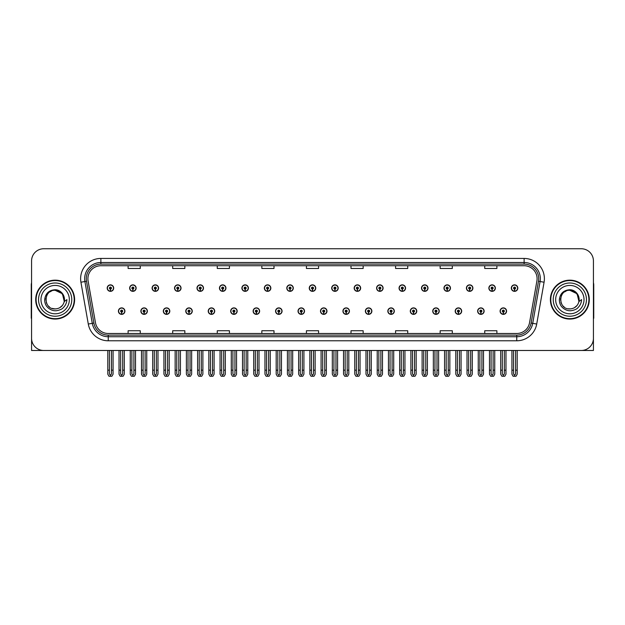 <?xml version="1.0" encoding="UTF-8"?>
<svg xmlns="http://www.w3.org/2000/svg" width="625" height="625" viewBox="0 0 625 625"><rect width="100%" height="100%" fill="white"/><g stroke="black" fill="none" stroke-linecap="round" stroke-linejoin="round"><path stroke-width="0.94" d="M569.836 350.477L593.43 350.477L593.43 260.914A12.156 12.156 0 0 0 581.266 248.75L43.734 248.75A12.156 12.156 0 0 0 31.57 260.914L31.57 350.477L55.164 350.477M320.484 311.125A3.242 3.242 0 0 0 323.727 314.367A3.242 3.242 0 0 0 326.969 311.125A3.242 3.242 0 0 0 323.727 307.883A3.242 3.242 0 0 0 320.484 311.125M342.938 311.125A3.242 3.242 0 0 0 346.18 314.367A3.242 3.242 0 0 0 349.422 311.125A3.242 3.242 0 0 0 346.18 307.883A3.242 3.242 0 0 0 342.938 311.125M365.383 311.125A3.242 3.242 0 0 0 368.625 314.367A3.242 3.242 0 0 0 371.867 311.125A3.242 3.242 0 0 0 368.625 307.883A3.242 3.242 0 0 0 365.383 311.125M432.742 311.125A3.242 3.242 0 0 0 435.984 314.367A3.242 3.242 0 0 0 439.227 311.125A3.242 3.242 0 0 0 435.984 307.883A3.242 3.242 0 0 0 432.742 311.125M477.641 311.125A3.242 3.242 0 0 0 480.883 314.367A3.242 3.242 0 0 0 484.125 311.125A3.242 3.242 0 0 0 480.883 307.883A3.242 3.242 0 0 0 477.641 311.125M455.195 311.125A3.242 3.242 0 0 0 458.437 314.367A3.242 3.242 0 0 0 461.68 311.125A3.242 3.242 0 0 0 458.437 307.883A3.242 3.242 0 0 0 455.195 311.125M387.836 311.125A3.242 3.242 0 0 0 391.078 314.367A3.242 3.242 0 0 0 394.32 311.125A3.242 3.242 0 0 0 391.078 307.883A3.242 3.242 0 0 0 387.836 311.125M298.031 311.125A3.242 3.242 0 0 0 301.273 314.367A3.242 3.242 0 0 0 304.516 311.125A3.242 3.242 0 0 0 301.273 307.883A3.242 3.242 0 0 0 298.031 311.125M275.578 311.125A3.242 3.242 0 0 0 278.82 314.367A3.242 3.242 0 0 0 282.062 311.125A3.242 3.242 0 0 0 278.82 307.883A3.242 3.242 0 0 0 275.578 311.125M253.133 311.125A3.242 3.242 0 0 0 256.375 314.367A3.242 3.242 0 0 0 259.617 311.125A3.242 3.242 0 0 0 256.375 307.883A3.242 3.242 0 0 0 253.133 311.125M230.68 311.125A3.242 3.242 0 0 0 233.922 314.367A3.242 3.242 0 0 0 237.164 311.125A3.242 3.242 0 0 0 233.922 307.883A3.242 3.242 0 0 0 230.68 311.125M208.227 311.125A3.242 3.242 0 0 0 211.469 314.367A3.242 3.242 0 0 0 214.711 311.125A3.242 3.242 0 0 0 211.469 307.883A3.242 3.242 0 0 0 208.227 311.125M185.773 311.125A3.242 3.242 0 0 0 189.016 314.367A3.242 3.242 0 0 0 192.258 311.125A3.242 3.242 0 0 0 189.016 307.883A3.242 3.242 0 0 0 185.773 311.125M163.32 311.125A3.242 3.242 0 0 0 166.562 314.367A3.242 3.242 0 0 0 169.805 311.125A3.242 3.242 0 0 0 166.562 307.883A3.242 3.242 0 0 0 163.32 311.125M140.875 311.125A3.242 3.242 0 0 0 144.117 314.367A3.242 3.242 0 0 0 147.359 311.125A3.242 3.242 0 0 0 144.117 307.883A3.242 3.242 0 0 0 140.875 311.125M118.422 311.125A3.242 3.242 0 0 0 121.664 314.367A3.242 3.242 0 0 0 124.906 311.125A3.242 3.242 0 0 0 121.664 307.883A3.242 3.242 0 0 0 118.422 311.125M410.289 311.125A3.242 3.242 0 0 0 413.531 314.367A3.242 3.242 0 0 0 416.773 311.125A3.242 3.242 0 0 0 413.531 307.883A3.242 3.242 0 0 0 410.289 311.125M309.258 288.102A3.242 3.242 0 0 0 312.5 291.344A3.242 3.242 0 0 0 315.742 288.102A3.242 3.242 0 0 0 312.5 284.859A3.242 3.242 0 0 0 309.258 288.102M331.711 288.102A3.242 3.242 0 0 0 334.953 291.344A3.242 3.242 0 0 0 338.195 288.102A3.242 3.242 0 0 0 334.953 284.859A3.242 3.242 0 0 0 331.711 288.102M354.164 288.102A3.242 3.242 0 0 0 357.406 291.344A3.242 3.242 0 0 0 360.648 288.102A3.242 3.242 0 0 0 357.406 284.859A3.242 3.242 0 0 0 354.164 288.102M421.516 288.102A3.242 3.242 0 0 0 424.758 291.344A3.242 3.242 0 0 0 428 288.102A3.242 3.242 0 0 0 424.758 284.859A3.242 3.242 0 0 0 421.516 288.102M443.969 288.102A3.242 3.242 0 0 0 447.211 291.344A3.242 3.242 0 0 0 450.453 288.102A3.242 3.242 0 0 0 447.211 284.859A3.242 3.242 0 0 0 443.969 288.102M466.414 288.102A3.242 3.242 0 0 0 469.656 291.344A3.242 3.242 0 0 0 472.898 288.102A3.242 3.242 0 0 0 469.656 284.859A3.242 3.242 0 0 0 466.414 288.102M376.609 288.102A3.242 3.242 0 0 0 379.852 291.344A3.242 3.242 0 0 0 383.094 288.102A3.242 3.242 0 0 0 379.852 284.859A3.242 3.242 0 0 0 376.609 288.102M488.867 288.102A3.242 3.242 0 0 0 492.109 291.344A3.242 3.242 0 0 0 495.352 288.102A3.242 3.242 0 0 0 492.109 284.859A3.242 3.242 0 0 0 488.867 288.102M286.805 288.102A3.242 3.242 0 0 0 290.047 291.344A3.242 3.242 0 0 0 293.289 288.102A3.242 3.242 0 0 0 290.047 284.859A3.242 3.242 0 0 0 286.805 288.102M264.352 288.102A3.242 3.242 0 0 0 267.594 291.344A3.242 3.242 0 0 0 270.836 288.102A3.242 3.242 0 0 0 267.594 284.859A3.242 3.242 0 0 0 264.352 288.102M241.906 288.102A3.242 3.242 0 0 0 245.148 291.344A3.242 3.242 0 0 0 248.391 288.102A3.242 3.242 0 0 0 245.148 284.859A3.242 3.242 0 0 0 241.906 288.102M219.453 288.102A3.242 3.242 0 0 0 222.695 291.344A3.242 3.242 0 0 0 225.938 288.102A3.242 3.242 0 0 0 222.695 284.859A3.242 3.242 0 0 0 219.453 288.102M197 288.102A3.242 3.242 0 0 0 200.242 291.344A3.242 3.242 0 0 0 203.484 288.102A3.242 3.242 0 0 0 200.242 284.859A3.242 3.242 0 0 0 197 288.102M174.547 288.102A3.242 3.242 0 0 0 177.789 291.344A3.242 3.242 0 0 0 181.031 288.102A3.242 3.242 0 0 0 177.789 284.859A3.242 3.242 0 0 0 174.547 288.102M152.102 288.102A3.242 3.242 0 0 0 155.344 291.344A3.242 3.242 0 0 0 158.586 288.102A3.242 3.242 0 0 0 155.344 284.859A3.242 3.242 0 0 0 152.102 288.102M129.648 288.102A3.242 3.242 0 0 0 132.891 291.344A3.242 3.242 0 0 0 136.133 288.102A3.242 3.242 0 0 0 132.891 284.859A3.242 3.242 0 0 0 129.648 288.102M107.195 288.102A3.242 3.242 0 0 0 110.438 291.344A3.242 3.242 0 0 0 113.68 288.102A3.242 3.242 0 0 0 110.438 284.859A3.242 3.242 0 0 0 107.195 288.102M399.062 288.102A3.242 3.242 0 0 0 402.305 291.344A3.242 3.242 0 0 0 405.547 288.102A3.242 3.242 0 0 0 402.305 284.859A3.242 3.242 0 0 0 399.062 288.102M500.094 311.125A3.242 3.242 0 0 0 503.336 314.367A3.242 3.242 0 0 0 506.578 311.125A3.242 3.242 0 0 0 503.336 307.883A3.242 3.242 0 0 0 500.094 311.125M511.32 288.102A3.242 3.242 0 0 0 514.562 291.344A3.242 3.242 0 0 0 517.805 288.102A3.242 3.242 0 0 0 514.562 284.859A3.242 3.242 0 0 0 511.32 288.102M35.711 299.609A19.453 19.453 0 0 0 55.164 319.062A19.453 19.453 0 0 0 74.609 299.609A19.453 19.453 0 0 0 55.164 280.164A19.453 19.453 0 0 0 35.711 299.609M550.391 299.609A19.453 19.453 0 0 0 569.836 319.062A19.453 19.453 0 0 0 589.289 299.609A19.453 19.453 0 0 0 569.836 280.164A19.453 19.453 0 0 0 550.391 299.609M87.906 278.703A12.969 12.969 0 0 1 100.875 265.734L524.125 265.734A12.969 12.969 0 0 1 536.898 280.953L529.523 322.773A12.969 12.969 0 0 1 516.75 333.492L108.25 333.492A12.969 12.969 0 0 1 95.477 322.773L88.102 280.953A12.969 12.969 0 0 1 87.906 278.703M86.281 278.703A14.586 14.586 0 0 0 86.508 281.234L93.883 323.055A14.586 14.586 0 0 0 108.25 335.117L516.75 335.117A14.586 14.586 0 0 0 531.117 323.055L538.492 281.234A14.586 14.586 0 0 0 524.125 264.109L100.875 264.109A14.586 14.586 0 0 0 86.281 278.703M80.922 282.219A20.266 20.266 0 0 1 100.875 258.438L524.125 258.438A20.266 20.266 0 0 1 544.078 282.219L536.711 324.039A20.266 20.266 0 0 1 516.75 340.789L108.25 340.789A20.266 20.266 0 0 1 88.289 324.039L80.922 282.219L84.906 281.516A16.211 16.211 0 0 1 100.875 262.492L524.125 262.492A16.211 16.211 0 0 1 540.094 281.516L532.719 323.336A16.211 16.211 0 0 1 516.75 336.734L108.25 336.734A16.211 16.211 0 0 1 92.281 323.336L84.906 281.516A16.211 16.211 0 0 1 84.664 278.703M581.266 248.75L43.734 248.75M31.57 260.914L31.57 338.312A12.156 12.156 0 0 0 43.734 350.477L581.266 350.477A12.156 12.156 0 0 0 593.43 338.312L593.43 260.914M306.422 265.734L306.422 268.477L318.578 268.477L318.578 265.734M261.844 265.734L261.844 268.477L274 268.477L274 265.734M217.266 265.734L217.266 268.477L229.422 268.477L229.422 265.734M172.688 265.734L172.688 268.477L184.844 268.477L184.844 265.734M128.109 265.734L128.109 268.477L140.266 268.477L140.266 265.734M351 265.734L351 268.477L363.156 268.477L363.156 265.734M395.578 265.734L395.578 268.477L407.734 268.477L407.734 265.734M440.156 265.734L440.156 268.477L452.312 268.477L452.312 265.734M484.734 265.734L484.734 268.477L496.891 268.477L496.891 265.734M318.578 333.492L318.578 330.75L306.422 330.75L306.422 333.492M274 333.492L274 330.75L261.844 330.75L261.844 333.492M229.422 333.492L229.422 330.75L217.266 330.75L217.266 333.492M184.844 333.492L184.844 330.75L172.688 330.75L172.688 333.492M140.266 333.492L140.266 330.75L128.109 330.75L128.109 333.492M363.156 333.492L363.156 330.75L351 330.75L351 333.492M407.734 333.492L407.734 330.75L395.578 330.75L395.578 333.492M452.312 333.492L452.312 330.75L440.156 330.75L440.156 333.492M496.891 333.492L496.891 330.75L484.734 330.75L484.734 333.492M504.352 350.477L504.352 373.93L503.336 375.375L502.32 373.93L502.32 370.172L500.703 370.172L500.703 374.219L501.875 376.25L504.805 376.25L505.969 374.219L505.969 350.477M503.289 312.133L503.203 314.156A3.039 3.039 0 0 1 500.297 311.125A3.039 3.039 0 0 1 503.336 308.086A3.039 3.039 0 0 1 506.375 311.125A3.039 3.039 0 0 1 503.469 314.156L503.383 312.133A1.016 1.016 0 0 0 504.352 311.125A1.016 1.016 0 0 0 503.336 310.109A1.016 1.016 0 0 0 502.32 311.125A1.016 1.016 0 0 0 503.289 312.133L503.32 311.523A0.406 0.406 0 0 1 502.93 311.125A0.406 0.406 0 0 1 503.336 310.719A0.406 0.406 0 0 1 503.742 311.125A0.406 0.406 0 0 1 503.352 311.523L503.383 312.133M500.703 350.477L500.703 370.172M502.32 350.477L502.32 370.172M504.352 370.172L505.969 370.172M515.578 350.477L515.578 373.93L514.562 375.375L513.547 373.93L513.547 370.172L511.93 370.172L511.93 374.219L513.102 376.25L516.023 376.25L517.195 374.219L517.195 350.477M514.516 289.117L514.43 291.141A3.039 3.039 0 0 1 511.523 288.102A3.039 3.039 0 0 1 514.562 285.062A3.039 3.039 0 0 1 517.602 288.102A3.039 3.039 0 0 1 514.695 291.141L514.609 289.117A1.016 1.016 0 0 0 515.578 288.102A1.016 1.016 0 0 0 514.562 287.094A1.016 1.016 0 0 0 513.547 288.102A1.016 1.016 0 0 0 514.516 289.117L514.547 288.508A0.406 0.406 0 0 1 514.156 288.102A0.406 0.406 0 0 1 514.562 287.695A0.406 0.406 0 0 1 514.969 288.102A0.406 0.406 0 0 1 514.578 288.508L514.609 289.117M511.93 350.477L511.93 370.172M513.547 350.477L513.547 370.172M515.578 370.172L517.195 370.172M481.898 350.477L481.898 373.93L480.883 375.375L479.875 373.93L479.875 370.172L478.25 370.172L478.25 374.219L479.422 376.25L482.352 376.25L483.516 374.219L483.516 350.477M480.844 312.133L480.75 314.156A3.039 3.039 0 0 1 477.844 311.125A3.039 3.039 0 0 1 480.883 308.086A3.039 3.039 0 0 1 483.922 311.125A3.039 3.039 0 0 1 481.016 314.156L480.93 312.133A1.016 1.016 0 0 0 481.898 311.125A1.016 1.016 0 0 0 480.883 310.109A1.016 1.016 0 0 0 479.875 311.125A1.016 1.016 0 0 0 480.844 312.133L480.867 311.523A0.406 0.406 0 0 1 480.477 311.125A0.406 0.406 0 0 1 480.883 310.719A0.406 0.406 0 0 1 481.289 311.125A0.406 0.406 0 0 1 480.906 311.523L480.93 312.133M478.25 350.477L478.25 370.172M479.875 350.477L479.875 370.172M481.898 370.172L483.516 370.172M459.445 350.477L459.445 373.93L458.437 375.375L457.422 373.93L457.422 370.172L455.797 370.172L455.797 374.219L456.969 376.25L459.898 376.25L461.07 374.219L461.07 350.477M458.391 312.133L458.305 314.156A3.039 3.039 0 0 1 455.391 311.125A3.039 3.039 0 0 1 458.437 308.086A3.039 3.039 0 0 1 461.477 311.125A3.039 3.039 0 0 1 458.57 314.156L458.477 312.133A1.016 1.016 0 0 0 459.445 311.125A1.016 1.016 0 0 0 458.437 310.109A1.016 1.016 0 0 0 457.422 311.125A1.016 1.016 0 0 0 458.391 312.133L458.414 311.523A0.406 0.406 0 0 1 458.031 311.125A0.406 0.406 0 0 1 458.437 310.719A0.406 0.406 0 0 1 458.836 311.125A0.406 0.406 0 0 1 458.453 311.523L458.477 312.133M455.797 350.477L455.797 370.172M457.422 350.477L457.422 370.172M459.445 370.172L461.07 370.172M436.992 350.477L436.992 373.93L435.984 375.375L434.969 373.93L434.969 370.172L433.352 370.172L433.352 374.219L434.516 376.25L437.445 376.25L438.617 374.219L438.617 350.477M435.938 312.133L435.852 314.156A3.039 3.039 0 0 1 432.945 311.125A3.039 3.039 0 0 1 435.984 308.086A3.039 3.039 0 0 1 439.023 311.125A3.039 3.039 0 0 1 436.117 314.156L436.023 312.133A1.016 1.016 0 0 0 436.992 311.125A1.016 1.016 0 0 0 435.984 310.109A1.016 1.016 0 0 0 434.969 311.125A1.016 1.016 0 0 0 435.938 312.133L435.969 311.523A0.406 0.406 0 0 1 435.578 311.125A0.406 0.406 0 0 1 435.984 310.719A0.406 0.406 0 0 1 436.391 311.125A0.406 0.406 0 0 1 436 311.523L436.023 312.133M433.352 350.477L433.352 370.172M434.969 350.477L434.969 370.172M436.992 370.172L438.617 370.172M493.125 350.477L493.125 373.93L492.109 375.375L491.102 373.93L491.102 370.172L489.477 370.172L489.477 374.219L490.648 376.25L493.578 376.25L494.742 374.219L494.742 350.477M492.07 289.117L491.977 291.141A3.039 3.039 0 0 1 489.07 288.102A3.039 3.039 0 0 1 492.109 285.062A3.039 3.039 0 0 1 495.148 288.102A3.039 3.039 0 0 1 492.242 291.141L492.156 289.117A1.016 1.016 0 0 0 493.125 288.102A1.016 1.016 0 0 0 492.109 287.094A1.016 1.016 0 0 0 491.102 288.102A1.016 1.016 0 0 0 492.07 289.117L492.094 288.508A0.406 0.406 0 0 1 491.703 288.102A0.406 0.406 0 0 1 492.109 287.695A0.406 0.406 0 0 1 492.516 288.102A0.406 0.406 0 0 1 492.125 288.508L492.156 289.117M489.477 350.477L489.477 370.172M491.102 350.477L491.102 370.172M493.125 370.172L494.742 370.172M470.672 350.477L470.672 373.93L469.656 375.375L468.648 373.93L468.648 370.172L467.023 370.172L467.023 374.219L468.195 376.25L471.125 376.25L472.297 374.219L472.297 350.477M469.617 289.117L469.523 291.141A3.039 3.039 0 0 1 466.617 288.102A3.039 3.039 0 0 1 469.656 285.062A3.039 3.039 0 0 1 472.695 288.102A3.039 3.039 0 0 1 469.789 291.141L469.703 289.117A1.016 1.016 0 0 0 470.672 288.102A1.016 1.016 0 0 0 469.656 287.094A1.016 1.016 0 0 0 468.648 288.102A1.016 1.016 0 0 0 469.617 289.117L469.641 288.508A0.406 0.406 0 0 1 469.258 288.102A0.406 0.406 0 0 1 469.656 287.695A0.406 0.406 0 0 1 470.062 288.102A0.406 0.406 0 0 1 469.68 288.508L469.703 289.117M467.023 350.477L467.023 370.172M468.648 350.477L468.648 370.172M470.672 370.172L472.297 370.172M448.219 350.477L448.219 373.93L447.211 375.375L446.195 373.93L446.195 370.172L444.57 370.172L444.57 374.219L445.742 376.25L448.672 376.25L449.844 374.219L449.844 350.477M447.164 289.117L447.078 291.141A3.039 3.039 0 0 1 444.172 288.102A3.039 3.039 0 0 1 447.211 285.062A3.039 3.039 0 0 1 450.25 288.102A3.039 3.039 0 0 1 447.344 291.141L447.25 289.117A1.016 1.016 0 0 0 448.219 288.102A1.016 1.016 0 0 0 447.211 287.094A1.016 1.016 0 0 0 446.195 288.102A1.016 1.016 0 0 0 447.164 289.117L447.188 288.508A0.406 0.406 0 0 1 446.805 288.102A0.406 0.406 0 0 1 447.211 287.695A0.406 0.406 0 0 1 447.617 288.102A0.406 0.406 0 0 1 447.227 288.508L447.25 289.117M444.57 350.477L444.57 370.172M446.195 350.477L446.195 370.172M448.219 370.172L449.844 370.172M425.773 350.477L425.773 373.93L424.758 375.375L423.742 373.93L423.742 370.172L422.125 370.172L422.125 374.219L423.289 376.25L426.219 376.25L427.391 374.219L427.391 350.477M424.711 289.117L424.625 291.141A3.039 3.039 0 0 1 421.719 288.102A3.039 3.039 0 0 1 424.758 285.062A3.039 3.039 0 0 1 427.797 288.102A3.039 3.039 0 0 1 424.891 291.141L424.805 289.117A1.016 1.016 0 0 0 425.773 288.102A1.016 1.016 0 0 0 424.758 287.094A1.016 1.016 0 0 0 423.742 288.102A1.016 1.016 0 0 0 424.711 289.117L424.742 288.508A0.406 0.406 0 0 1 424.352 288.102A0.406 0.406 0 0 1 424.758 287.695A0.406 0.406 0 0 1 425.164 288.102A0.406 0.406 0 0 1 424.773 288.508L424.805 289.117M422.125 350.477L422.125 370.172M423.742 350.477L423.742 370.172M425.773 370.172L427.391 370.172M31.57 325.547L31.57 321.5M31.57 318.234A8.102 8.102 0 0 0 31.25 318.258L31.25 285.023A8.102 8.102 0 0 1 31.57 282.758M593.43 321.5L593.43 325.547M593.43 282.758A8.102 8.102 0 0 1 593.75 285.023L593.75 318.258A8.102 8.102 0 0 0 593.43 318.234M55.078 308.93L52.047 308.398M49.523 307.031L48.469 306.102M47.039 304.188L46.289 302.484M45.852 300.133L45.93 298.344M46.625 295.859L47.508 294.289M49.898 291.914L51.469 291.055M53.586 308.797L56.07 308.891M64.281 297.672A9.32 9.32 0 0 1 64.281 301.547L62.406 293.75L55.164 290.297C43.133 289.711 43.133 309.508 55.156 308.938L56.25 308.867M59.695 307.75L62.414 305.461M64.133 302.125L64.375 298.195M64.148 297.148L61.273 292.57M60.555 292.008L55.375 290.297M60.57 307.203L61.281 306.648M55.156 308.938C59.93 308.609 62.969 306.148 64.273 301.547L66.906 299.609C66.711 302.844 65.492 305.539 63.242 307.703C61.781 309.883 55.953 311.016 55.164 310.734C52.516 310.828 49.367 309.172 47.586 307.328C45.695 305.508 44.719 302.961 44.664 299.695C45.438 293.453 48.938 290.133 55.156 289.75C59.617 289.727 63.461 293.352 64.273 297.672M71.773 299.609A16.617 16.617 0 0 1 55.164 316.227A16.617 16.617 0 0 1 38.547 299.609A16.617 16.617 0 0 1 55.164 283A16.617 16.617 0 0 1 71.773 299.609M55.164 318.656A19.047 19.047 0 0 1 36.109 299.609A19.047 19.047 0 0 1 55.164 280.562A19.047 19.047 0 0 1 74.211 299.609A19.047 19.047 0 0 1 55.164 318.656M55.164 313.797A14.188 14.188 0 0 1 40.977 299.609A14.188 14.188 0 0 1 55.164 285.43A14.188 14.188 0 0 1 69.344 299.609A14.188 14.188 0 0 1 55.164 313.797M564.203 307.031L563.148 306.102M561.719 304.188L560.969 302.484M560.531 300.133L560.609 298.344M561.305 295.859L562.188 294.289M564.578 291.914L566.148 291.055M568.266 308.797L570.75 308.891M569.836 308.938C574.609 308.609 577.648 306.148 578.953 301.547L581.586 299.609C581.391 302.844 580.172 305.539 577.922 307.703C576.461 309.883 570.633 311.016 569.836 310.734C567.195 310.828 564.047 309.172 562.266 307.328C560.375 305.508 559.398 302.961 559.344 299.695C560.117 293.453 563.617 290.133 569.836 289.75C574.297 289.727 578.141 293.352 578.953 297.672A9.32 9.32 0 0 1 578.961 301.547L577.086 293.75L569.844 290.297C557.812 289.711 557.812 309.508 569.836 308.938L570.93 308.867M574.375 307.75L577.094 305.461M578.812 302.125L579.055 298.195M578.828 297.148L575.953 292.57M575.234 292.008L570.055 290.297M575.25 307.203L575.961 306.648M586.453 299.609A16.617 16.617 0 0 1 569.836 316.227A16.617 16.617 0 0 1 553.227 299.609A16.617 16.617 0 0 1 569.836 283A16.617 16.617 0 0 1 586.453 299.609M569.836 318.656A19.047 19.047 0 0 1 550.789 299.609A19.047 19.047 0 0 1 569.836 280.562A19.047 19.047 0 0 1 588.891 299.609A19.047 19.047 0 0 1 569.836 318.656M569.836 313.797A14.188 14.188 0 0 1 555.656 299.609A14.188 14.188 0 0 1 569.836 285.43A14.188 14.188 0 0 1 584.023 299.609A14.188 14.188 0 0 1 569.836 313.797M414.547 350.477L414.547 373.93L413.531 375.375L412.516 373.93L412.516 370.172L410.898 370.172L410.898 374.219L412.07 376.25L414.992 376.25L416.164 374.219L416.164 350.477M413.484 312.133L413.398 314.156A3.039 3.039 0 0 1 410.492 311.125A3.039 3.039 0 0 1 413.531 308.086A3.039 3.039 0 0 1 416.57 311.125A3.039 3.039 0 0 1 413.664 314.156L413.578 312.133A1.016 1.016 0 0 0 414.547 311.125A1.016 1.016 0 0 0 413.531 310.109A1.016 1.016 0 0 0 412.516 311.125A1.016 1.016 0 0 0 413.484 312.133L413.516 311.523A0.406 0.406 0 0 1 413.125 311.125A0.406 0.406 0 0 1 413.531 310.719A0.406 0.406 0 0 1 413.938 311.125A0.406 0.406 0 0 1 413.547 311.523L413.578 312.133M410.898 350.477L410.898 370.172M412.516 350.477L412.516 370.172M414.547 370.172L416.164 370.172M392.094 350.477L392.094 373.93L391.078 375.375L390.07 373.93L390.07 370.172L388.445 370.172L388.445 374.219L389.617 376.25L392.547 376.25L393.711 374.219L393.711 350.477M391.039 312.133L390.945 314.156A3.039 3.039 0 0 1 388.039 311.125A3.039 3.039 0 0 1 391.078 308.086A3.039 3.039 0 0 1 394.117 311.125A3.039 3.039 0 0 1 391.211 314.156L391.125 312.133A1.016 1.016 0 0 0 392.094 311.125A1.016 1.016 0 0 0 391.078 310.109A1.016 1.016 0 0 0 390.07 311.125A1.016 1.016 0 0 0 391.039 312.133L391.062 311.523A0.406 0.406 0 0 1 390.672 311.125A0.406 0.406 0 0 1 391.078 310.719A0.406 0.406 0 0 1 391.484 311.125A0.406 0.406 0 0 1 391.094 311.523L391.125 312.133M388.445 350.477L388.445 370.172M390.07 350.477L390.07 370.172M392.094 370.172L393.711 370.172M369.641 350.477L369.641 373.93L368.625 375.375L367.617 373.93L367.617 370.172L365.992 370.172L365.992 374.219L367.164 376.25L370.094 376.25L371.266 374.219L371.266 350.477M368.586 312.133L368.492 314.156A3.039 3.039 0 0 1 365.586 311.125A3.039 3.039 0 0 1 368.625 308.086A3.039 3.039 0 0 1 371.664 311.125A3.039 3.039 0 0 1 368.758 314.156L368.672 312.133A1.016 1.016 0 0 0 369.641 311.125A1.016 1.016 0 0 0 368.625 310.109A1.016 1.016 0 0 0 367.617 311.125A1.016 1.016 0 0 0 368.586 312.133L368.609 311.523A0.406 0.406 0 0 1 368.227 311.125A0.406 0.406 0 0 1 368.625 310.719A0.406 0.406 0 0 1 369.031 311.125A0.406 0.406 0 0 1 368.648 311.523L368.672 312.133M365.992 350.477L365.992 370.172M367.617 350.477L367.617 370.172M369.641 370.172L371.266 370.172M403.32 350.477L403.32 373.93L402.305 375.375L401.289 373.93L401.289 370.172L399.672 370.172L399.672 374.219L400.844 376.25L403.773 376.25L404.938 374.219L404.938 350.477M402.258 289.117L402.172 291.141A3.039 3.039 0 0 1 399.266 288.102A3.039 3.039 0 0 1 402.305 285.062A3.039 3.039 0 0 1 405.344 288.102A3.039 3.039 0 0 1 402.438 291.141L402.352 289.117A1.016 1.016 0 0 0 403.32 288.102A1.016 1.016 0 0 0 402.305 287.094A1.016 1.016 0 0 0 401.289 288.102A1.016 1.016 0 0 0 402.258 289.117L402.289 288.508A0.406 0.406 0 0 1 401.898 288.102A0.406 0.406 0 0 1 402.305 287.695A0.406 0.406 0 0 1 402.711 288.102A0.406 0.406 0 0 1 402.32 288.508L402.352 289.117M399.672 350.477L399.672 370.172M401.289 350.477L401.289 370.172M403.32 370.172L404.938 370.172M380.867 350.477L380.867 373.93L379.852 375.375L378.844 373.93L378.844 370.172L377.219 370.172L377.219 374.219L378.391 376.25L381.32 376.25L382.492 374.219L382.492 350.477M379.812 289.117L379.719 291.141A3.039 3.039 0 0 1 376.812 288.102A3.039 3.039 0 0 1 379.852 285.062A3.039 3.039 0 0 1 382.891 288.102A3.039 3.039 0 0 1 379.984 291.141L379.898 289.117A1.016 1.016 0 0 0 380.867 288.102A1.016 1.016 0 0 0 379.852 287.094A1.016 1.016 0 0 0 378.844 288.102A1.016 1.016 0 0 0 379.812 289.117L379.836 288.508A0.406 0.406 0 0 1 379.445 288.102A0.406 0.406 0 0 1 379.852 287.695A0.406 0.406 0 0 1 380.258 288.102A0.406 0.406 0 0 1 379.875 288.508L379.898 289.117M377.219 350.477L377.219 370.172M378.844 350.477L378.844 370.172M380.867 370.172L382.492 370.172M358.414 350.477L358.414 373.93L357.406 375.375L356.391 373.93L356.391 370.172L354.766 370.172L354.766 374.219L355.938 376.25L358.867 376.25L360.039 374.219L360.039 350.477M357.359 289.117L357.273 291.141A3.039 3.039 0 0 1 354.367 288.102A3.039 3.039 0 0 1 357.406 285.062A3.039 3.039 0 0 1 360.445 288.102A3.039 3.039 0 0 1 357.539 291.141L357.445 289.117A1.016 1.016 0 0 0 358.414 288.102A1.016 1.016 0 0 0 357.406 287.094A1.016 1.016 0 0 0 356.391 288.102A1.016 1.016 0 0 0 357.359 289.117L357.383 288.508A0.406 0.406 0 0 1 357 288.102A0.406 0.406 0 0 1 357.406 287.695A0.406 0.406 0 0 1 357.805 288.102A0.406 0.406 0 0 1 357.422 288.508L357.445 289.117M354.766 350.477L354.766 370.172M356.391 350.477L356.391 370.172M358.414 370.172L360.039 370.172M347.188 350.477L347.188 373.93L346.18 375.375L345.164 373.93L345.164 370.172L343.539 370.172L343.539 374.219L344.711 376.25L347.641 376.25L348.812 374.219L348.812 350.477M346.133 312.133L346.047 314.156A3.039 3.039 0 0 1 343.141 311.125A3.039 3.039 0 0 1 346.18 308.086A3.039 3.039 0 0 1 349.219 311.125A3.039 3.039 0 0 1 346.312 314.156L346.219 312.133A1.016 1.016 0 0 0 347.188 311.125A1.016 1.016 0 0 0 346.18 310.109A1.016 1.016 0 0 0 345.164 311.125A1.016 1.016 0 0 0 346.133 312.133L346.156 311.523A0.406 0.406 0 0 1 345.773 311.125A0.406 0.406 0 0 1 346.18 310.719A0.406 0.406 0 0 1 346.586 311.125A0.406 0.406 0 0 1 346.195 311.523L346.219 312.133M343.539 350.477L343.539 370.172M345.164 350.477L345.164 370.172M347.188 370.172L348.812 370.172M324.742 350.477L324.742 373.93L323.727 375.375L322.711 373.93L322.711 370.172L321.094 370.172L321.094 374.219L322.258 376.25L325.188 376.25L326.359 374.219L326.359 350.477M323.68 312.133L323.594 314.156A3.039 3.039 0 0 1 320.688 311.125A3.039 3.039 0 0 1 323.727 308.086A3.039 3.039 0 0 1 326.766 311.125A3.039 3.039 0 0 1 323.859 314.156L323.773 312.133A1.016 1.016 0 0 0 324.742 311.125A1.016 1.016 0 0 0 323.727 310.109A1.016 1.016 0 0 0 322.711 311.125A1.016 1.016 0 0 0 323.68 312.133L323.711 311.523A0.406 0.406 0 0 1 323.32 311.125A0.406 0.406 0 0 1 323.727 310.719A0.406 0.406 0 0 1 324.133 311.125A0.406 0.406 0 0 1 323.742 311.523L323.773 312.133M321.094 350.477L321.094 370.172M322.711 350.477L322.711 370.172M324.742 370.172L326.359 370.172M302.289 350.477L302.289 373.93L301.273 375.375L300.258 373.93L300.258 370.172L298.641 370.172L298.641 374.219L299.812 376.25L302.742 376.25L303.906 374.219L303.906 350.477M301.227 312.133L301.141 314.156A3.039 3.039 0 0 1 298.234 311.125A3.039 3.039 0 0 1 301.273 308.086A3.039 3.039 0 0 1 304.312 311.125A3.039 3.039 0 0 1 301.406 314.156L301.32 312.133A1.016 1.016 0 0 0 302.289 311.125A1.016 1.016 0 0 0 301.273 310.109A1.016 1.016 0 0 0 300.258 311.125A1.016 1.016 0 0 0 301.227 312.133L301.258 311.523A0.406 0.406 0 0 1 300.867 311.125A0.406 0.406 0 0 1 301.273 310.719A0.406 0.406 0 0 1 301.68 311.125A0.406 0.406 0 0 1 301.289 311.523L301.32 312.133M298.641 350.477L298.641 370.172M300.258 350.477L300.258 370.172M302.289 370.172L303.906 370.172M279.836 350.477L279.836 373.93L278.82 375.375L277.812 373.93L277.812 370.172L276.188 370.172L276.188 374.219L277.359 376.25L280.289 376.25L281.461 374.219L281.461 350.477M278.781 312.133L278.688 314.156A3.039 3.039 0 0 1 275.781 311.125A3.039 3.039 0 0 1 278.82 308.086A3.039 3.039 0 0 1 281.859 311.125A3.039 3.039 0 0 1 278.953 314.156L278.867 312.133A1.016 1.016 0 0 0 279.836 311.125A1.016 1.016 0 0 0 278.82 310.109A1.016 1.016 0 0 0 277.812 311.125A1.016 1.016 0 0 0 278.781 312.133L278.805 311.523A0.406 0.406 0 0 1 278.414 311.125A0.406 0.406 0 0 1 278.82 310.719A0.406 0.406 0 0 1 279.227 311.125A0.406 0.406 0 0 1 278.844 311.523L278.867 312.133M276.188 350.477L276.188 370.172M277.812 350.477L277.812 370.172M279.836 370.172L281.461 370.172M257.383 350.477L257.383 373.93L256.375 375.375L255.359 373.93L255.359 370.172L253.734 370.172L253.734 374.219L254.906 376.25L257.836 376.25L259.008 374.219L259.008 350.477M256.328 312.133L256.242 314.156A3.039 3.039 0 0 1 253.336 311.125A3.039 3.039 0 0 1 256.375 308.086A3.039 3.039 0 0 1 259.414 311.125A3.039 3.039 0 0 1 256.508 314.156L256.414 312.133A1.016 1.016 0 0 0 257.383 311.125A1.016 1.016 0 0 0 256.375 310.109A1.016 1.016 0 0 0 255.359 311.125A1.016 1.016 0 0 0 256.328 312.133L256.352 311.523A0.406 0.406 0 0 1 255.969 311.125A0.406 0.406 0 0 1 256.375 310.719A0.406 0.406 0 0 1 256.773 311.125A0.406 0.406 0 0 1 256.391 311.523L256.414 312.133M253.734 350.477L253.734 370.172M255.359 350.477L255.359 370.172M257.383 370.172L259.008 370.172M335.961 350.477L335.961 373.93L334.953 375.375L333.938 373.93L333.938 370.172L332.32 370.172L332.32 374.219L333.484 376.25L336.414 376.25L337.586 374.219L337.586 350.477M334.906 289.117L334.82 291.141A3.039 3.039 0 0 1 331.914 288.102A3.039 3.039 0 0 1 334.953 285.062A3.039 3.039 0 0 1 337.992 288.102A3.039 3.039 0 0 1 335.086 291.141L334.992 289.117A1.016 1.016 0 0 0 335.961 288.102A1.016 1.016 0 0 0 334.953 287.094A1.016 1.016 0 0 0 333.938 288.102A1.016 1.016 0 0 0 334.906 289.117L334.938 288.508A0.406 0.406 0 0 1 334.547 288.102A0.406 0.406 0 0 1 334.953 287.695A0.406 0.406 0 0 1 335.359 288.102A0.406 0.406 0 0 1 334.969 288.508L334.992 289.117M332.32 350.477L332.32 370.172M333.938 350.477L333.938 370.172M335.961 370.172L337.586 370.172M313.516 350.477L313.516 373.93L312.5 375.375L311.484 373.93L311.484 370.172L309.867 370.172L309.867 374.219L311.039 376.25L313.961 376.25L315.133 374.219L315.133 350.477M312.453 289.117L312.367 291.141A3.039 3.039 0 0 1 309.461 288.102A3.039 3.039 0 0 1 312.5 285.062A3.039 3.039 0 0 1 315.539 288.102A3.039 3.039 0 0 1 312.633 291.141L312.547 289.117A1.016 1.016 0 0 0 313.516 288.102A1.016 1.016 0 0 0 312.5 287.094A1.016 1.016 0 0 0 311.484 288.102A1.016 1.016 0 0 0 312.453 289.117L312.484 288.508A0.406 0.406 0 0 1 312.094 288.102A0.406 0.406 0 0 1 312.5 287.695A0.406 0.406 0 0 1 312.906 288.102A0.406 0.406 0 0 1 312.516 288.508L312.547 289.117M309.867 350.477L309.867 370.172M311.484 350.477L311.484 370.172M313.516 370.172L315.133 370.172M291.062 350.477L291.062 373.93L290.047 375.375L289.039 373.93L289.039 370.172L287.414 370.172L287.414 374.219L288.586 376.25L291.516 376.25L292.68 374.219L292.68 350.477M290.008 289.117L289.914 291.141A3.039 3.039 0 0 1 287.008 288.102A3.039 3.039 0 0 1 290.047 285.062A3.039 3.039 0 0 1 293.086 288.102A3.039 3.039 0 0 1 290.18 291.141L290.094 289.117A1.016 1.016 0 0 0 291.062 288.102A1.016 1.016 0 0 0 290.047 287.094A1.016 1.016 0 0 0 289.039 288.102A1.016 1.016 0 0 0 290.008 289.117L290.031 288.508A0.406 0.406 0 0 1 289.641 288.102A0.406 0.406 0 0 1 290.047 287.695A0.406 0.406 0 0 1 290.453 288.102A0.406 0.406 0 0 1 290.062 288.508L290.094 289.117M287.414 350.477L287.414 370.172M289.039 350.477L289.039 370.172M291.062 370.172L292.68 370.172M268.609 350.477L268.609 373.93L267.594 375.375L266.586 373.93L266.586 370.172L264.961 370.172L264.961 374.219L266.133 376.25L269.062 376.25L270.234 374.219L270.234 350.477M267.555 289.117L267.461 291.141A3.039 3.039 0 0 1 264.555 288.102A3.039 3.039 0 0 1 267.594 285.062A3.039 3.039 0 0 1 270.633 288.102A3.039 3.039 0 0 1 267.727 291.141L267.641 289.117A1.016 1.016 0 0 0 268.609 288.102A1.016 1.016 0 0 0 267.594 287.094A1.016 1.016 0 0 0 266.586 288.102A1.016 1.016 0 0 0 267.555 289.117L267.578 288.508A0.406 0.406 0 0 1 267.195 288.102A0.406 0.406 0 0 1 267.594 287.695A0.406 0.406 0 0 1 268 288.102A0.406 0.406 0 0 1 267.617 288.508L267.641 289.117M264.961 350.477L264.961 370.172M266.586 350.477L266.586 370.172M268.609 370.172L270.234 370.172M246.156 350.477L246.156 373.93L245.148 375.375L244.133 373.93L244.133 370.172L242.508 370.172L242.508 374.219L243.68 376.25L246.609 376.25L247.781 374.219L247.781 350.477M245.102 289.117L245.016 291.141A3.039 3.039 0 0 1 242.109 288.102A3.039 3.039 0 0 1 245.148 285.062A3.039 3.039 0 0 1 248.188 288.102A3.039 3.039 0 0 1 245.281 291.141L245.187 289.117A1.016 1.016 0 0 0 246.156 288.102A1.016 1.016 0 0 0 245.148 287.094A1.016 1.016 0 0 0 244.133 288.102A1.016 1.016 0 0 0 245.102 289.117L245.125 288.508A0.406 0.406 0 0 1 244.742 288.102A0.406 0.406 0 0 1 245.148 287.695A0.406 0.406 0 0 1 245.555 288.102A0.406 0.406 0 0 1 245.164 288.508L245.187 289.117M242.508 350.477L242.508 370.172M244.133 350.477L244.133 370.172M246.156 370.172L247.781 370.172M234.93 350.477L234.93 373.93L233.922 375.375L232.906 373.93L232.906 370.172L231.289 370.172L231.289 374.219L232.453 376.25L235.383 376.25L236.555 374.219L236.555 350.477M233.875 312.133L233.789 314.156A3.039 3.039 0 0 1 230.883 311.125A3.039 3.039 0 0 1 233.922 308.086A3.039 3.039 0 0 1 236.961 311.125A3.039 3.039 0 0 1 234.055 314.156L233.961 312.133A1.016 1.016 0 0 0 234.93 311.125A1.016 1.016 0 0 0 233.922 310.109A1.016 1.016 0 0 0 232.906 311.125A1.016 1.016 0 0 0 233.875 312.133L233.906 311.523A0.406 0.406 0 0 1 233.516 311.125A0.406 0.406 0 0 1 233.922 310.719A0.406 0.406 0 0 1 234.328 311.125A0.406 0.406 0 0 1 233.938 311.523L233.961 312.133M231.289 350.477L231.289 370.172M232.906 350.477L232.906 370.172M234.93 370.172L236.555 370.172M212.484 350.477L212.484 373.93L211.469 375.375L210.453 373.93L210.453 370.172L208.836 370.172L208.836 374.219L210.008 376.25L212.93 376.25L214.102 374.219L214.102 350.477M211.422 312.133L211.336 314.156A3.039 3.039 0 0 1 208.43 311.125A3.039 3.039 0 0 1 211.469 308.086A3.039 3.039 0 0 1 214.508 311.125A3.039 3.039 0 0 1 211.602 314.156L211.516 312.133A1.016 1.016 0 0 0 212.484 311.125A1.016 1.016 0 0 0 211.469 310.109A1.016 1.016 0 0 0 210.453 311.125A1.016 1.016 0 0 0 211.422 312.133L211.453 311.523A0.406 0.406 0 0 1 211.063 311.125A0.406 0.406 0 0 1 211.469 310.719A0.406 0.406 0 0 1 211.875 311.125A0.406 0.406 0 0 1 211.484 311.523L211.516 312.133M208.836 350.477L208.836 370.172M210.453 350.477L210.453 370.172M212.484 370.172L214.102 370.172M190.031 350.477L190.031 373.93L189.016 375.375L188.008 373.93L188.008 370.172L186.383 370.172L186.383 374.219L187.555 376.25L190.484 376.25L191.648 374.219L191.648 350.477M188.977 312.133L188.883 314.156A3.039 3.039 0 0 1 185.977 311.125A3.039 3.039 0 0 1 189.016 308.086A3.039 3.039 0 0 1 192.055 311.125A3.039 3.039 0 0 1 189.148 314.156L189.062 312.133A1.016 1.016 0 0 0 190.031 311.125A1.016 1.016 0 0 0 189.016 310.109A1.016 1.016 0 0 0 188.008 311.125A1.016 1.016 0 0 0 188.977 312.133L189 311.523A0.406 0.406 0 0 1 188.609 311.125A0.406 0.406 0 0 1 189.016 310.719A0.406 0.406 0 0 1 189.422 311.125A0.406 0.406 0 0 1 189.031 311.523L189.062 312.133M186.383 350.477L186.383 370.172M188.008 350.477L188.008 370.172M190.031 370.172L191.648 370.172M167.578 350.477L167.578 373.93L166.562 375.375L165.555 373.93L165.555 370.172L163.93 370.172L163.93 374.219L165.102 376.25L168.031 376.25L169.203 374.219L169.203 350.477M166.523 312.133L166.43 314.156A3.039 3.039 0 0 1 163.523 311.125A3.039 3.039 0 0 1 166.562 308.086A3.039 3.039 0 0 1 169.609 311.125A3.039 3.039 0 0 1 166.695 314.156L166.609 312.133A1.016 1.016 0 0 0 167.578 311.125A1.016 1.016 0 0 0 166.562 310.109A1.016 1.016 0 0 0 165.555 311.125A1.016 1.016 0 0 0 166.523 312.133L166.547 311.523A0.406 0.406 0 0 1 166.164 311.125A0.406 0.406 0 0 1 166.562 310.719A0.406 0.406 0 0 1 166.969 311.125A0.406 0.406 0 0 1 166.586 311.523L166.609 312.133M163.93 350.477L163.93 370.172M165.555 350.477L165.555 370.172M167.578 370.172L169.203 370.172M145.125 350.477L145.125 373.93L144.117 375.375L143.102 373.93L143.102 370.172L141.484 370.172L141.484 374.219L142.648 376.25L145.578 376.25L146.75 374.219L146.75 350.477M144.07 312.133L143.984 314.156A3.039 3.039 0 0 1 141.078 311.125A3.039 3.039 0 0 1 144.117 308.086A3.039 3.039 0 0 1 147.156 311.125A3.039 3.039 0 0 1 144.25 314.156L144.156 312.133A1.016 1.016 0 0 0 145.125 311.125A1.016 1.016 0 0 0 144.117 310.109A1.016 1.016 0 0 0 143.102 311.125A1.016 1.016 0 0 0 144.07 312.133L144.094 311.523A0.406 0.406 0 0 1 143.711 311.125A0.406 0.406 0 0 1 144.117 310.719A0.406 0.406 0 0 1 144.523 311.125A0.406 0.406 0 0 1 144.133 311.523L144.156 312.133M141.484 350.477L141.484 370.172M143.102 350.477L143.102 370.172M145.125 370.172L146.75 370.172M122.68 350.477L122.68 373.93L121.664 375.375L120.648 373.93L120.648 370.172L119.031 370.172L119.031 374.219L120.195 376.25L123.125 376.25L124.297 374.219L124.297 350.477M121.617 312.133L121.531 314.156A3.039 3.039 0 0 1 118.625 311.125A3.039 3.039 0 0 1 121.664 308.086A3.039 3.039 0 0 1 124.703 311.125A3.039 3.039 0 0 1 121.797 314.156L121.711 312.133A1.016 1.016 0 0 0 122.68 311.125A1.016 1.016 0 0 0 121.664 310.109A1.016 1.016 0 0 0 120.648 311.125A1.016 1.016 0 0 0 121.617 312.133L121.648 311.523A0.406 0.406 0 0 1 121.258 311.125A0.406 0.406 0 0 1 121.664 310.719A0.406 0.406 0 0 1 122.07 311.125A0.406 0.406 0 0 1 121.68 311.523L121.711 312.133M119.031 350.477L119.031 370.172M120.648 350.477L120.648 370.172M122.68 370.172L124.297 370.172M223.711 350.477L223.711 373.93L222.695 375.375L221.68 373.93L221.68 370.172L220.062 370.172L220.062 374.219L221.227 376.25L224.156 376.25L225.328 374.219L225.328 350.477M222.648 289.117L222.562 291.141A3.039 3.039 0 0 1 219.656 288.102A3.039 3.039 0 0 1 222.695 285.062A3.039 3.039 0 0 1 225.734 288.102A3.039 3.039 0 0 1 222.828 291.141L222.742 289.117A1.016 1.016 0 0 0 223.711 288.102A1.016 1.016 0 0 0 222.695 287.094A1.016 1.016 0 0 0 221.68 288.102A1.016 1.016 0 0 0 222.648 289.117L222.68 288.508A0.406 0.406 0 0 1 222.289 288.102A0.406 0.406 0 0 1 222.695 287.695A0.406 0.406 0 0 1 223.102 288.102A0.406 0.406 0 0 1 222.711 288.508L222.742 289.117M220.062 350.477L220.062 370.172M221.68 350.477L221.68 370.172M223.711 370.172L225.328 370.172M201.258 350.477L201.258 373.93L200.242 375.375L199.227 373.93L199.227 370.172L197.609 370.172L197.609 374.219L198.781 376.25L201.711 376.25L202.875 374.219L202.875 350.477M200.195 289.117L200.109 291.141A3.039 3.039 0 0 1 197.203 288.102A3.039 3.039 0 0 1 200.242 285.062A3.039 3.039 0 0 1 203.281 288.102A3.039 3.039 0 0 1 200.375 291.141L200.289 289.117A1.016 1.016 0 0 0 201.258 288.102A1.016 1.016 0 0 0 200.242 287.094A1.016 1.016 0 0 0 199.227 288.102A1.016 1.016 0 0 0 200.195 289.117L200.227 288.508A0.406 0.406 0 0 1 199.836 288.102A0.406 0.406 0 0 1 200.242 287.695A0.406 0.406 0 0 1 200.648 288.102A0.406 0.406 0 0 1 200.258 288.508L200.289 289.117M197.609 350.477L197.609 370.172M199.227 350.477L199.227 370.172M201.258 370.172L202.875 370.172M178.805 350.477L178.805 373.93L177.789 375.375L176.781 373.93L176.781 370.172L175.156 370.172L175.156 374.219L176.328 376.25L179.258 376.25L180.43 374.219L180.43 350.477M177.75 289.117L177.656 291.141A3.039 3.039 0 0 1 174.75 288.102A3.039 3.039 0 0 1 177.789 285.062A3.039 3.039 0 0 1 180.828 288.102A3.039 3.039 0 0 1 177.922 291.141L177.836 289.117A1.016 1.016 0 0 0 178.805 288.102A1.016 1.016 0 0 0 177.789 287.094A1.016 1.016 0 0 0 176.781 288.102A1.016 1.016 0 0 0 177.75 289.117L177.773 288.508A0.406 0.406 0 0 1 177.383 288.102A0.406 0.406 0 0 1 177.789 287.695A0.406 0.406 0 0 1 178.195 288.102A0.406 0.406 0 0 1 177.812 288.508L177.836 289.117M175.156 350.477L175.156 370.172M176.781 350.477L176.781 370.172M178.805 370.172L180.43 370.172M156.352 350.477L156.352 373.93L155.344 375.375L154.328 373.93L154.328 370.172L152.703 370.172L152.703 374.219L153.875 376.25L156.805 376.25L157.977 374.219L157.977 350.477M155.297 289.117L155.211 291.141A3.039 3.039 0 0 1 152.305 288.102A3.039 3.039 0 0 1 155.344 285.062A3.039 3.039 0 0 1 158.383 288.102A3.039 3.039 0 0 1 155.477 291.141L155.383 289.117A1.016 1.016 0 0 0 156.352 288.102A1.016 1.016 0 0 0 155.344 287.094A1.016 1.016 0 0 0 154.328 288.102A1.016 1.016 0 0 0 155.297 289.117L155.32 288.508A0.406 0.406 0 0 1 154.938 288.102A0.406 0.406 0 0 1 155.344 287.695A0.406 0.406 0 0 1 155.742 288.102A0.406 0.406 0 0 1 155.359 288.508L155.383 289.117M152.703 350.477L152.703 370.172M154.328 350.477L154.328 370.172M156.352 370.172L157.977 370.172M133.898 350.477L133.898 373.93L132.891 375.375L131.875 373.93L131.875 370.172L130.258 370.172L130.258 374.219L131.422 376.25L134.352 376.25L135.523 374.219L135.523 350.477M132.844 289.117L132.758 291.141A3.039 3.039 0 0 1 129.852 288.102A3.039 3.039 0 0 1 132.891 285.062A3.039 3.039 0 0 1 135.93 288.102A3.039 3.039 0 0 1 133.023 291.141L132.93 289.117A1.016 1.016 0 0 0 133.898 288.102A1.016 1.016 0 0 0 132.891 287.094A1.016 1.016 0 0 0 131.875 288.102A1.016 1.016 0 0 0 132.844 289.117L132.875 288.508A0.406 0.406 0 0 1 132.484 288.102A0.406 0.406 0 0 1 132.891 287.695A0.406 0.406 0 0 1 133.297 288.102A0.406 0.406 0 0 1 132.906 288.508L132.93 289.117M130.258 350.477L130.258 370.172M131.875 350.477L131.875 370.172M133.898 370.172L135.523 370.172M111.453 350.477L111.453 373.93L110.438 375.375L109.422 373.93L109.422 370.172L107.805 370.172L107.805 374.219L108.977 376.25L111.898 376.25L113.07 374.219L113.07 350.477M110.391 289.117L110.305 291.141A3.039 3.039 0 0 1 107.398 288.102A3.039 3.039 0 0 1 110.438 285.062A3.039 3.039 0 0 1 113.477 288.102A3.039 3.039 0 0 1 110.57 291.141L110.484 289.117A1.016 1.016 0 0 0 111.453 288.102A1.016 1.016 0 0 0 110.438 287.094A1.016 1.016 0 0 0 109.422 288.102A1.016 1.016 0 0 0 110.391 289.117L110.422 288.508A0.406 0.406 0 0 1 110.031 288.102A0.406 0.406 0 0 1 110.438 287.695A0.406 0.406 0 0 1 110.844 288.102A0.406 0.406 0 0 1 110.453 288.508L110.484 289.117M107.805 350.477L107.805 370.172M109.422 350.477L109.422 370.172M111.453 370.172L113.07 370.172M524.125 258.438L524.125 264.109M84.906 281.516L86.508 281.234M108.25 340.789L108.25 335.117M516.75 335.117L516.75 340.789M531.117 323.055L536.711 324.039M88.289 324.039L93.883 323.055M538.492 281.234L544.078 282.219M100.875 258.438L100.875 264.109M503.203 314.156A3.039 3.039 0 0 1 500.297 311.125M514.43 291.141A3.039 3.039 0 0 1 511.523 288.102M480.75 314.156A3.039 3.039 0 0 1 477.844 311.125M458.305 314.156A3.039 3.039 0 0 1 455.391 311.125M435.852 314.156A3.039 3.039 0 0 1 432.945 311.125M491.977 291.141A3.039 3.039 0 0 1 489.07 288.102M469.523 291.141A3.039 3.039 0 0 1 466.617 288.102M447.078 291.141A3.039 3.039 0 0 1 444.172 288.102M424.625 291.141A3.039 3.039 0 0 1 421.719 288.102M413.398 314.156A3.039 3.039 0 0 1 410.492 311.125M390.945 314.156A3.039 3.039 0 0 1 388.039 311.125M368.492 314.156A3.039 3.039 0 0 1 365.586 311.125M402.172 291.141A3.039 3.039 0 0 1 399.266 288.102M379.719 291.141A3.039 3.039 0 0 1 376.812 288.102M357.273 291.141A3.039 3.039 0 0 1 354.367 288.102M346.047 314.156A3.039 3.039 0 0 1 343.141 311.125M323.594 314.156A3.039 3.039 0 0 1 320.688 311.125M301.141 314.156A3.039 3.039 0 0 1 298.234 311.125M278.688 314.156A3.039 3.039 0 0 1 275.781 311.125M256.242 314.156A3.039 3.039 0 0 1 253.336 311.125M334.82 291.141A3.039 3.039 0 0 1 331.914 288.102M312.367 291.141A3.039 3.039 0 0 1 309.461 288.102M289.914 291.141A3.039 3.039 0 0 1 287.008 288.102M267.461 291.141A3.039 3.039 0 0 1 264.555 288.102M245.016 291.141A3.039 3.039 0 0 1 242.109 288.102M233.789 314.156A3.039 3.039 0 0 1 230.883 311.125M211.336 314.156A3.039 3.039 0 0 1 208.43 311.125M188.883 314.156A3.039 3.039 0 0 1 185.977 311.125M166.43 314.156A3.039 3.039 0 0 1 163.523 311.125M143.984 314.156A3.039 3.039 0 0 1 141.078 311.125M121.531 314.156A3.039 3.039 0 0 1 118.625 311.125M222.562 291.141A3.039 3.039 0 0 1 219.656 288.102M200.109 291.141A3.039 3.039 0 0 1 197.203 288.102M177.656 291.141A3.039 3.039 0 0 1 174.75 288.102M155.211 291.141A3.039 3.039 0 0 1 152.305 288.102M132.758 291.141A3.039 3.039 0 0 1 129.852 288.102M110.305 291.141A3.039 3.039 0 0 1 107.398 288.102"/></g></svg>
